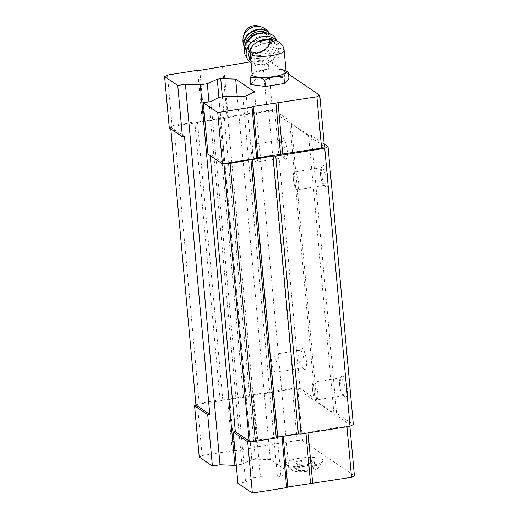 <?xml version="1.0" encoding="UTF-8"?>
<svg xmlns="http://www.w3.org/2000/svg" width="519" height="519" viewBox="0 0 519 519"><rect width="100%" height="100%" fill="white"/><g stroke="black" fill="none" stroke-linecap="round" stroke-linejoin="round"><path stroke-width="0.39" stroke-dasharray="2.6 1.95" d="M311.867 466.03L314.819 468.028L308.027 470.337L298.289 470.655L295.337 468.657L302.129 466.347L311.867 466.03L311.296 459.724L314.242 461.722L307.449 464.031L297.711 464.349L294.766 462.351L301.552 460.042L311.296 459.724M301.052 465.621A13.676 3.198 174.8 0 1 314.572 465.225A13.676 3.198 174.8 0 1 318.205 468.073A13.676 3.198 174.8 0 1 305.367 471.531A13.676 3.198 174.8 0 1 292.113 470.448A13.676 3.198 174.8 0 1 301.052 465.621M258.507 41.462L254.693 43.752C252.195 46.113 250.878 49.033 250.755 52.516L252.117 63.182L256.341 66.075L263.769 66.095L276.815 60.671L279.864 55.332L278.385 48.124L277.302 45.906L272.76 40.884L270.918 40.086L267.81 39.729M252.137 74.665A17.043 3.99 174.8 0 1 253.045 73.205A17.043 3.99 174.8 0 1 264.1 69.728A17.043 3.99 174.8 0 1 284.925 70.305A17.043 3.99 174.8 0 1 286.086 71.577M199.238 457.09L202.092 455.572L197.421 404.275L252.487 395.958L253.629 395.348L292.476 389.179L297.88 389.386L349.728 424.484L346.867 426.002L308.02 432.171L305.86 432.087L251.611 441.131M197.421 404.275L195.994 405.034M195.929 404.995L199.212 403.244L220.082 399.928L222.787 400.032L243.45 396.75L244.884 395.991L293.851 388.212L300.073 388.452L316.48 399.559L315.052 400.318L333.886 413.072L336.591 413.176L353.322 424.497M226.323 163.213L223.884 163.122L210.033 153.741L210.201 155.583M223.929 163.595L223.884 163.122M207.963 154.072L210.033 153.741M237.923 483.28L245.571 482.067L210.941 101.562M245.571 482.067L253.421 477.889L218.797 97.377M253.421 477.889L260.447 476.773L225.823 96.262M260.447 476.773L277.431 477.006L242.808 96.502M277.431 477.006L280.902 476.455L246.278 95.95M280.902 476.455L289.115 472.342L254.492 91.837M289.115 472.342L270.295 459.6L237.241 96.424M270.295 459.6L255.367 459.166L222.392 96.806M255.367 459.166L251.897 459.717L218.921 97.358M251.897 459.717L241.932 464.239L208.956 101.88M241.932 464.239L236.275 465.134M184.492 136.452L170.641 127.077L173.923 125.326L194.794 122.01L197.499 122.114L218.162 118.832L219.589 118.073L268.563 110.294L274.778 110.534L291.191 121.641L289.764 122.4L308.597 135.154L311.303 135.258L324.2 143.99M170.803 128.913L170.641 127.077M199.212 403.244L173.923 125.326M220.082 399.928L194.794 122.01M222.787 400.032L197.499 122.114M243.45 396.75L218.162 118.832M244.884 395.991L219.589 118.073M293.851 388.212L268.563 110.294M300.073 388.452L274.778 110.534M280.863 146.41A10.854 2.9 -99 0 0 284.899 159.002A10.854 2.9 -99 0 0 286.916 148.116A10.854 2.9 -99 0 0 281.622 138.398A10.854 2.9 -99 0 0 280.863 146.41M299.995 356.637A10.854 2.9 -99 0 0 304.03 369.223A10.854 2.9 -99 0 0 306.048 358.344A10.854 2.9 -99 0 0 300.754 348.625A10.854 2.9 -99 0 0 299.995 356.637M316.48 399.559L291.191 121.641M315.052 400.318L289.764 122.4M333.886 413.072L308.597 135.154M336.591 413.176L311.303 135.258M340.853 384.3A10.854 2.9 -99 0 0 344.888 396.886A10.854 2.9 -99 0 0 346.913 386.006A10.854 2.9 -99 0 0 341.619 376.281A10.854 2.9 -99 0 0 340.853 384.3M321.722 174.073A10.854 2.9 -99 0 0 325.757 186.665A10.854 2.9 -99 0 0 327.781 175.779A10.854 2.9 -99 0 0 322.487 166.061A10.854 2.9 -99 0 0 321.722 174.073M169.272 127.882L172.133 126.357L227.192 118.04L228.334 117.43L267.181 111.261L272.592 111.468L324.433 146.566M320.489 174.734A8.979 2.4 -99 0 0 323.824 185.14A8.979 2.4 -99 0 0 324.537 185.38A8.979 2.4 -99 0 0 325.497 176.142A8.979 2.4 -99 0 0 321.722 167.656A8.979 2.4 -99 0 0 321.118 168.104A8.979 2.4 -99 0 0 320.489 174.734M293.345 179.042A8.979 2.4 -99 0 0 297.393 189.695A8.979 2.4 -99 0 0 298.354 180.45A8.979 2.4 -99 0 0 294.578 171.964A8.979 2.4 -99 0 0 293.345 179.042M339.621 384.955A8.979 2.4 -99 0 0 342.955 395.361A8.979 2.4 -99 0 0 343.669 395.608A8.979 2.4 -99 0 0 344.629 386.37A8.979 2.4 -99 0 0 340.853 377.877A8.979 2.4 -99 0 0 340.25 378.332A8.979 2.4 -99 0 0 339.621 384.955M312.477 389.269A8.979 2.4 -99 0 0 316.525 399.915A8.979 2.4 -99 0 0 317.485 390.677A8.979 2.4 -99 0 0 313.71 382.192A8.979 2.4 -99 0 0 312.477 389.269M298.756 357.293A8.979 2.4 -99 0 0 302.09 367.705A8.979 2.4 -99 0 0 302.804 367.945A8.979 2.4 -99 0 0 303.764 358.707A8.979 2.4 -99 0 0 299.988 350.215A8.979 2.4 -99 0 0 299.385 350.669A8.979 2.4 -99 0 0 298.756 357.293M271.619 361.607A8.979 2.4 -99 0 0 275.667 372.259A8.979 2.4 -99 0 0 276.627 363.015A8.979 2.4 -99 0 0 272.851 354.529A8.979 2.4 -99 0 0 271.619 361.607M279.624 147.072A8.979 2.4 -99 0 0 282.959 157.478A8.979 2.4 -99 0 0 283.672 157.724A8.979 2.4 -99 0 0 284.633 148.479A8.979 2.4 -99 0 0 280.857 139.994A8.979 2.4 -99 0 0 280.254 140.448A8.979 2.4 -99 0 0 279.624 147.072M252.487 151.379A8.979 2.4 -99 0 0 256.535 162.032A8.979 2.4 -99 0 0 257.495 152.794A8.979 2.4 -99 0 0 253.72 144.301A8.979 2.4 -99 0 0 252.487 151.379M346.939 426.741L346.867 426.002M349.89 426.268L349.728 424.484M308.091 432.911L308.02 432.171M305.963 433.248L305.86 432.087M283.186 436.33L283.127 435.701M202.092 455.572L232.259 450.777L227.588 399.481M232.259 450.777L234.426 450.862L229.755 399.565M234.426 450.862L257.152 447.248L252.487 395.958M257.152 447.248L258.293 446.645L253.629 395.348M258.293 446.645L297.14 440.475L292.476 389.179M297.14 440.475L302.551 440.683L297.88 389.386M302.551 440.683L354.393 475.774M299.015 458.316A18.671 4.366 174.8 0 1 323.026 460.84A18.671 4.366 174.8 0 1 304.9 466.386A18.671 4.366 174.8 0 1 286.066 464.2A18.671 4.366 174.8 0 1 299.015 458.316M167.462 75.06L172.133 126.357M197.629 70.273L202.3 121.569M199.796 70.357L204.46 121.647M222.521 66.743L227.192 118.04M223.663 66.134L228.334 117.43M249.782 61.988L262.51 59.964L267.181 111.261M262.51 59.964L267.921 60.178L272.592 111.468M267.921 60.178L288.564 74.152M250.787 84.558L255.225 79.589L274.311 76.559L288.96 78.499M252.675 73.503L254.641 73.224L264.022 69.883L273.734 70.188L280.254 69.267L287.163 71.466M273.734 70.188L274.311 76.559M254.641 73.224L255.225 79.589M270.918 40.086A15.2 11.69 151.5 0 0 269.458 39.697M257.041 42.104A15.2 11.69 151.5 0 0 256.626 42.357M254.693 43.752A15.2 11.69 151.5 0 0 252.072 46.379M249.97 59.231A15.2 11.69 151.5 0 0 268.907 62.241A15.2 11.69 151.5 0 0 276.679 44.718A15.2 11.69 151.5 0 0 272.76 40.884M253.291 36.019A2.874 2.212 151.5 0 0 255.802 32.139A2.874 2.212 151.5 0 0 251.066 32.892A2.874 2.212 151.5 0 0 253.291 36.019M244.404 33.32A9.77 7.513 151.5 0 0 253.058 41.63A9.77 7.513 151.5 0 0 262.342 34.137A9.77 7.513 151.5 0 0 257.969 25.95M259.61 55.591A11.943 9.186 151.5 0 0 270.503 40.177A11.943 9.186 151.5 0 0 255.627 37.803A11.943 9.186 151.5 0 0 249.522 51.576A11.943 9.186 151.5 0 0 259.61 55.591M259.5 58.238A15.2 11.69 151.5 0 0 272.793 37.705A15.2 11.69 151.5 0 0 247.745 41.682A15.2 11.69 151.5 0 0 259.5 58.238M245.435 55.429A17.367 13.358 151.5 0 0 260.11 61.268A17.367 13.358 151.5 0 0 275.959 38.847M251.066 62.948A17.367 13.358 151.5 0 0 262.076 64.881A17.367 13.358 151.5 0 0 277.925 42.461A17.367 13.358 151.5 0 0 276.945 40.975M308.027 470.337L307.449 464.031M314.819 468.028L314.242 461.722M298.289 470.655L297.711 464.349M295.337 468.657L294.766 462.351M302.129 466.347L301.552 460.042M278.385 48.124A17.043 3.99 174.8 0 1 284.172 50.551M250.223 53.645A17.043 3.99 174.8 0 1 250.755 52.516M243.554 36.161A12.437 9.563 151.5 0 0 254.563 46.736A12.437 9.563 151.5 0 0 266.383 37.199A12.437 9.563 151.5 0 0 260.817 26.78M244.514 47.307A14.331 11.022 151.5 0 0 244.799 47.891A14.331 11.022 151.5 0 0 256.905 52.704A14.331 11.022 151.5 0 0 269.984 34.209A14.331 11.022 151.5 0 0 269.646 33.651M244.533 47.216A14.331 11.022 151.5 0 0 245.033 48.325A14.331 11.022 151.5 0 0 257.145 53.146A14.331 11.022 151.5 0 0 270.217 34.643A14.331 11.022 151.5 0 0 269.562 33.618M245.623 44.206A13.027 10.017 151.5 0 0 257.586 52.815A13.027 10.017 151.5 0 0 269.497 44.057A13.027 10.017 151.5 0 0 266.442 32.898M248.348 40.145A11.943 9.186 151.5 0 0 247.861 48.526A11.943 9.186 151.5 0 0 257.949 52.542A11.943 9.186 151.5 0 0 268.848 37.128A11.943 9.186 151.5 0 0 261.55 32.969M323.824 185.14L325.757 186.665M321.118 168.104L322.487 166.061M321.722 167.656L294.578 171.964M324.537 185.38L297.393 189.695M342.955 395.361L344.888 396.886M340.25 378.332L341.619 376.281M340.853 377.877L313.71 382.192M343.669 395.608L316.525 399.915M302.09 367.705L304.03 369.223M299.385 350.669L300.754 348.625M299.988 350.215L272.851 354.529M302.804 367.945L275.667 372.259M282.959 157.478L284.899 159.002M280.254 140.448L281.622 138.398M280.857 139.994L253.72 144.301M283.672 157.724L256.535 162.032M253.045 73.205L252.669 73.497M284.925 70.305L286.021 70.869M250.885 60.911L252.117 63.182M276.679 44.718L277.321 45.893M269.666 33.657L270.217 34.643C271.45 36.972 271.658 39.535 270.86 42.318L266.792 48.715C264.1 51.212 260.966 52.763 257.392 53.373C251.657 54.08 247.544 52.393 245.033 48.325L244.507 47.326M270.503 40.177L268.848 37.128C269.88 39.035 269.945 41.241 269.037 43.739C266.98 48.325 263.217 51.199 257.742 52.354C252.941 52.873 249.645 51.595 247.861 48.526L249.522 51.576M277.172 41.072L277.925 42.461M323.026 460.84L318.205 468.073M286.066 464.2L292.113 470.448"/><path stroke-width="0.78" d="M284.172 50.551C283.659 42.117 273.831 38.782 267.81 39.729L258.507 41.462C252.228 44.602 249.47 48.663 250.223 53.645L252.137 74.665A17.043 3.99 174.8 0 0 269.471 77.091A17.043 3.99 174.8 0 0 286.086 71.577L284.172 50.551A17.043 3.99 174.8 0 1 267.557 56.071A17.043 3.99 174.8 0 1 250.223 53.645M324.2 143.99L328.027 146.579L353.322 424.497L350.04 426.248L301.065 434.027L298.36 433.923L277.697 437.199L276.27 437.965L255.4 441.28L249.178 441.04L223.929 163.595M288.564 74.152L319.762 95.269L316.908 96.793L253.168 106.486L252.026 107.096L217.727 112.545L203.299 102.775L210.941 101.562L218.797 97.377L225.823 96.262L242.808 96.502L246.278 95.95L254.492 91.837L235.665 79.096L220.737 78.661L217.266 79.212L207.308 83.728L200.282 84.844L185.406 84.273L177.758 85.486L182.429 136.782L184.492 136.452L209.786 414.37L195.929 404.995L170.803 128.913M328.027 146.579L324.745 148.33L275.771 156.109L273.065 156.005L230.105 163.362L226.323 163.213L222.392 163.842L207.963 154.072L203.299 102.775M350.04 426.248L324.745 148.33M301.065 434.027L275.771 156.109M298.36 433.923L273.065 156.005M277.697 437.199L252.403 159.288M276.27 437.965L250.975 160.047M255.4 441.28L230.105 163.362M249.178 441.04L235.321 431.659L210.201 155.583M349.89 426.268L354.393 475.774L351.538 477.298L287.798 486.991L286.657 487.601L252.357 493.05L237.923 483.28L233.258 431.99L235.321 431.659M237.241 96.424L235.665 79.096M222.392 96.806L220.737 78.661M218.921 97.358L217.266 79.212M208.956 101.88L207.308 83.728M236.275 465.134L234.906 465.355L200.282 84.844M234.906 465.355L220.03 464.777L185.406 84.273M209.786 414.37L207.717 414.7L194.567 405.793L195.994 405.034M220.03 464.777L212.388 465.991L207.717 414.7M319.762 95.269L324.433 146.566L321.579 148.084L257.839 157.782L256.697 158.392L226.323 163.213M251.611 441.131L247.686 441.753L233.258 431.99M351.538 477.298L346.939 426.741M312.691 483.468L308.091 432.911M310.531 483.384L305.963 433.248M287.798 486.991L283.186 436.33M286.657 487.601L282.005 436.518M252.357 493.05L247.686 441.753M212.388 465.991L199.238 457.09L194.567 405.793M182.429 136.782L169.272 127.882L164.607 76.585L167.462 75.06L197.629 70.273L199.796 70.357L249.782 61.988M316.908 96.793L321.579 148.084M278.061 102.963L282.732 154.253M275.9 102.879L280.565 154.175M253.168 106.486L257.839 157.782M252.026 107.096L256.697 158.392M217.727 112.545L222.392 163.842M177.758 85.486L164.607 76.585M286.021 70.869L288.382 72.135L288.96 78.499L284.529 83.468L265.436 86.504L250.787 84.558L250.21 78.194L251.43 75.138M288.382 72.135C286.696 71.395 285.216 73.049 283.945 77.104C277.354 75.735 270.996 76.747 264.859 80.134L265.436 86.504M283.945 77.104L284.529 83.468M264.859 80.134C259.792 77.104 254.907 76.462 250.21 78.194M269.458 39.697A15.2 11.69 151.5 0 0 257.041 42.104M252.072 46.379A15.2 11.69 151.5 0 0 249.97 59.231L250.885 60.911M243.554 36.161A12.437 9.563 151.5 0 1 260.817 26.78L257.969 25.95A9.77 7.513 151.5 0 0 244.404 33.32L243.554 36.161C242.405 40.21 242.821 44.121 244.799 47.891M277.172 41.072L275.959 38.847A17.367 13.358 151.5 0 0 254.323 35.402A17.367 13.358 151.5 0 0 245.435 55.429L247.401 59.043A17.367 13.358 151.5 0 0 251.066 62.948M276.945 40.975A17.367 13.358 151.5 0 0 255.004 39.768A17.367 13.358 151.5 0 0 247.401 59.043M264.418 40.352A6.189 1.447 174.8 0 1 272.248 41.39A6.189 1.447 174.8 0 1 262.05 43.012A6.189 1.447 174.8 0 1 264.418 40.352M269.646 33.651A14.331 11.022 151.5 0 0 252.13 31.367A14.331 11.022 151.5 0 0 244.514 47.307M269.562 33.618A14.331 11.022 151.5 0 0 252.364 31.802A14.331 11.022 151.5 0 0 244.533 47.216M266.442 32.898A13.027 10.017 151.5 0 0 253.24 33.417A13.027 10.017 151.5 0 0 245.623 44.206M261.55 32.969A11.943 9.186 151.5 0 0 248.348 40.145M260.817 26.78C264.839 28.02 267.895 30.498 269.984 34.209"/></g></svg>
